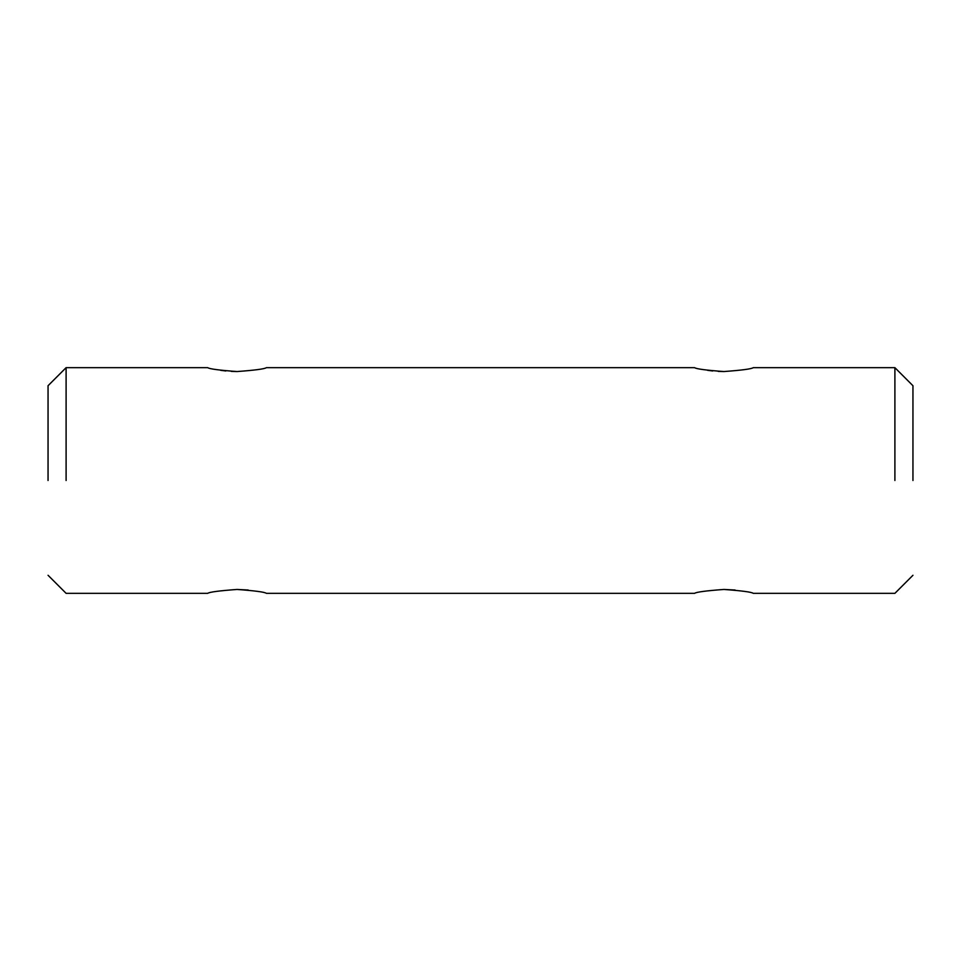 <?xml version="1.0" encoding="UTF-8"?>
<svg xmlns="http://www.w3.org/2000/svg" width="961" height="961" viewBox="0 0 961 961"><rect width="100%" height="100%" fill="white"/><g stroke="black" fill="none" stroke-linecap="round" stroke-linejoin="round"><path stroke-width="1.44" d="M723.933 371.547C706.107 370.237 696.329 368.952 694.599 367.667C696.341 368.952 706.119 370.237 723.933 371.547C741.76 370.237 751.538 368.952 753.28 367.667C751.562 368.94 741.784 370.237 723.933 371.547L718.191 371.402M707.608 370.333L712.678 370.97M723.933 589.453C706.119 590.763 696.341 592.048 694.599 593.333C696.353 592.048 706.131 590.763 723.933 589.453C706.119 590.763 696.341 592.048 694.599 593.333C696.353 592.048 706.131 590.763 723.933 589.453C741.772 590.763 751.55 592.06 753.28 593.333C751.538 592.048 741.76 590.763 723.933 589.453L735.081 590.018M237.067 371.547C219.228 370.237 209.45 368.952 207.72 367.667C209.462 368.952 219.24 370.237 237.067 371.547C254.881 370.237 264.659 368.952 266.401 367.667C264.683 368.94 254.905 370.237 237.067 371.547L231.313 371.402M220.73 370.333L225.799 370.97M237.067 589.453C219.24 590.763 209.462 592.048 207.72 593.333C209.474 592.048 219.252 590.763 237.067 589.453C219.24 590.763 209.462 592.048 207.72 593.333C209.474 592.048 219.252 590.763 237.067 589.453C254.893 590.763 264.671 592.06 266.401 593.333C264.659 592.048 254.881 590.763 237.067 589.453L248.202 590.018M912.95 480.5L912.95 385.721L912.95 480.5M894.895 480.5L894.895 367.667L894.895 480.5M48.05 480.5L48.05 385.721L48.05 480.5M66.105 480.5L66.105 367.667L66.105 480.5M912.95 385.721L894.895 367.667L753.28 367.667M48.05 385.721L66.105 367.667L207.72 367.667M266.401 367.667L694.599 367.667M912.95 575.279L894.895 593.333L753.28 593.333M48.05 575.279L66.105 593.333L207.72 593.333M694.599 593.333L266.401 593.333"/></g></svg>
